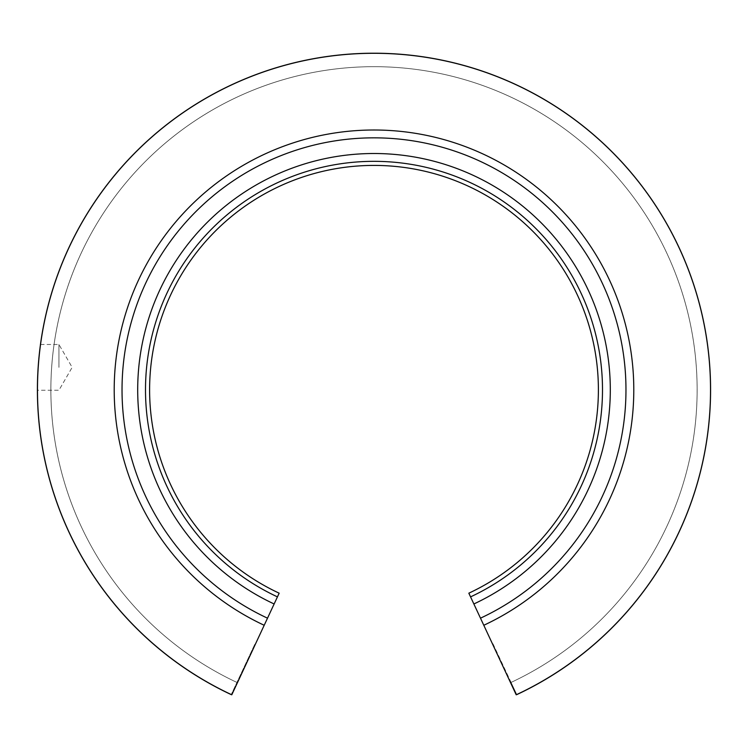 <?xml version="1.0" encoding="UTF-8"?>
<svg xmlns="http://www.w3.org/2000/svg" width="748" height="748" viewBox="0 0 748 748"><rect width="100%" height="100%" fill="white"/><g stroke="black" fill="none" stroke-linecap="round" stroke-linejoin="round"><path stroke-width="0.56" stroke-dasharray="3.74 2.81" d="M58.942 367.371L58.942 344.482L58.942 367.371M37.858 372.167L37.746 374.496M264.203 625.272A259.808 259.808 0 0 1 374 130.002A259.808 259.808 0 0 1 483.797 625.272L470.557 596.876A228.467 228.467 0 0 0 374 161.334A228.467 228.467 0 0 0 277.443 596.876L231.787 694.789A336.507 336.507 0 0 1 37.494 389.811A336.507 336.507 0 0 0 231.254 694.546L231.216 694.621A336.6 336.6 0 0 1 37.4 389.811A336.6 336.6 0 0 0 231.216 694.621A336.6 336.6 0 0 1 37.4 389.811A336.6 336.6 0 0 0 231.216 694.621A336.6 336.6 0 0 1 374 53.211A336.6 336.6 0 0 1 710.6 389.811A336.6 336.6 0 0 0 374 53.211A336.6 336.6 0 0 0 37.4 389.811A336.6 336.6 0 0 1 374 53.211A336.6 336.6 0 0 1 710.6 389.811A336.6 336.6 0 0 0 374 53.211A336.6 336.6 0 0 0 37.4 389.811A336.6 336.6 0 0 1 374 53.211A336.6 336.6 0 0 1 516.784 694.621A336.6 336.6 0 0 0 710.6 389.811A336.6 336.6 0 0 1 516.784 694.621A336.6 336.6 0 0 0 710.6 389.811A336.6 336.6 0 0 1 516.784 694.621L516.746 694.546A336.507 336.507 0 0 0 374 53.295A336.507 336.507 0 0 0 231.254 694.546A336.507 336.507 0 0 0 231.787 694.789A336.507 336.507 0 0 1 231.254 694.546L255.012 643.822L231.254 694.546M516.746 694.546L492.988 643.822A280.5 280.5 0 0 1 492.549 644.028L516.214 694.789A336.507 336.507 0 0 0 516.746 694.546A336.507 336.507 0 0 0 374 53.295A336.507 336.507 0 0 0 37.494 389.811A336.507 336.507 0 0 1 374 53.295A336.507 336.507 0 0 1 516.214 694.789A336.507 336.507 0 0 0 516.746 694.546L492.988 643.822A280.5 280.5 0 0 1 492.549 644.028L483.797 625.272M470.557 596.876L468.837 593.183A224.4 224.4 0 0 0 374 165.411A224.4 224.4 0 0 0 279.163 593.183L277.443 596.876M697.136 389.811A323.136 323.136 0 0 0 374 66.675A323.136 323.136 0 0 0 236.929 682.428A323.136 323.136 0 0 1 50.864 389.811A323.136 323.136 0 0 0 236.929 682.428A323.136 323.136 0 0 1 374 66.675A323.136 323.136 0 0 1 697.136 389.811A323.136 323.136 0 0 0 374 66.675A323.136 323.136 0 0 0 50.864 389.811A323.136 323.136 0 0 1 374 66.675A323.136 323.136 0 0 1 511.071 682.428A323.136 323.136 0 0 0 697.136 389.811A323.136 323.136 0 0 1 511.071 682.428A323.136 323.136 0 0 0 697.136 389.811M38.148 367.371C40.972 337.853 40.972 337.853 38.148 367.371C40.972 337.853 40.972 337.853 38.148 367.371M516.784 694.621L511.071 682.428L516.784 694.621M480.487 618.175A251.973 251.973 0 0 0 374 137.838A251.973 251.973 0 0 0 267.513 618.175M473.867 603.973A236.303 236.303 0 0 0 374 153.508A236.303 236.303 0 0 0 274.133 603.973M40.467 344.482L58.942 344.482L72.154 367.371L58.942 390.26L37.4 390.26"/><path stroke-width="1.12" d="M516.746 694.546L516.784 694.621A336.6 336.6 0 0 0 374 53.211A336.6 336.6 0 0 0 37.4 389.811L37.4 389.811A336.6 336.6 0 0 0 231.216 694.621L231.254 694.546M37.746 374.496L37.858 372.167M483.797 625.272L470.557 596.876A228.467 228.467 0 0 0 374 161.334A228.467 228.467 0 0 0 277.443 596.876L231.787 694.789A336.507 336.507 0 0 1 374 53.295A336.507 336.507 0 0 1 516.214 694.789L483.797 625.272A259.808 259.808 0 0 0 374 130.002A259.808 259.808 0 0 0 264.203 625.272M470.557 596.876L468.837 593.183A224.4 224.4 0 0 0 374 165.411A224.4 224.4 0 0 0 279.163 593.183L277.443 596.876M473.867 603.973A236.303 236.303 0 0 0 374 153.508A236.303 236.303 0 0 0 274.133 603.973M480.487 618.175A251.973 251.973 0 0 0 374 137.838A251.973 251.973 0 0 0 267.513 618.175"/></g></svg>
